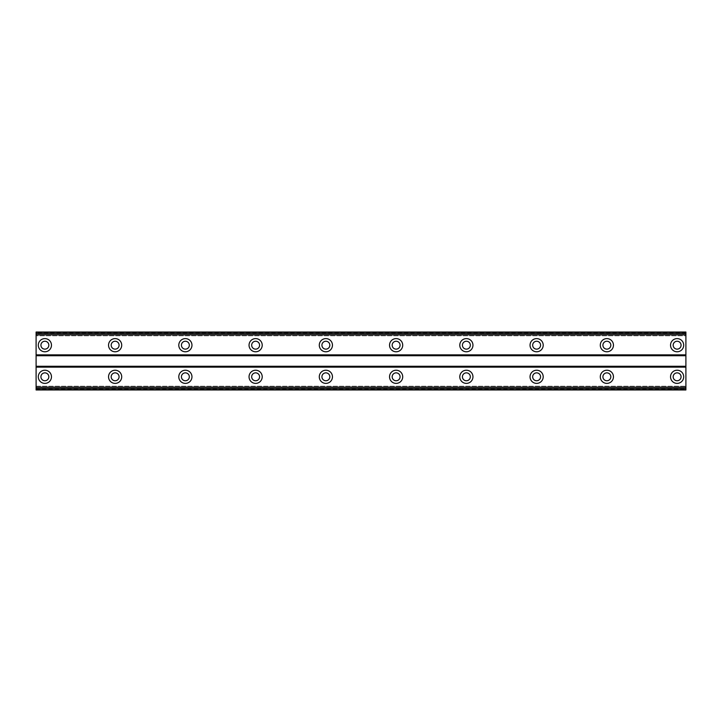 <?xml version="1.0" encoding="UTF-8"?>
<svg xmlns="http://www.w3.org/2000/svg" width="722" height="722" viewBox="0 0 722 722"><rect width="100%" height="100%" fill="white"/><g stroke="black" fill="none" stroke-linecap="round" stroke-linejoin="round"><path stroke-width="0.54" stroke-dasharray="3.61 2.71" d="M44.881 349.141A3.953 3.953 0 0 1 40.928 345.197A3.953 3.953 0 0 1 44.881 341.244A3.953 3.953 0 0 1 48.834 345.197A3.953 3.953 0 0 1 44.881 349.141M677.119 349.141A3.953 3.953 0 0 1 673.166 345.197A3.953 3.953 0 0 1 677.119 341.244A3.953 3.953 0 0 1 681.072 345.197A3.953 3.953 0 0 1 677.119 349.141M606.868 349.141A3.953 3.953 0 0 1 602.915 345.197A3.953 3.953 0 0 1 606.868 341.244A3.953 3.953 0 0 1 610.821 345.197A3.953 3.953 0 0 1 606.868 349.141M536.617 349.141A3.953 3.953 0 0 1 532.674 345.197A3.953 3.953 0 0 1 536.617 341.244A3.953 3.953 0 0 1 540.57 345.197A3.953 3.953 0 0 1 536.617 349.141M466.376 349.141A3.953 3.953 0 0 1 462.423 345.197A3.953 3.953 0 0 1 466.376 341.244A3.953 3.953 0 0 1 470.329 345.197A3.953 3.953 0 0 1 466.376 349.141M396.125 349.141A3.953 3.953 0 0 1 392.172 345.197A3.953 3.953 0 0 1 396.125 341.244A3.953 3.953 0 0 1 400.078 345.197A3.953 3.953 0 0 1 396.125 349.141M325.875 349.141A3.953 3.953 0 0 1 321.922 345.197A3.953 3.953 0 0 1 325.875 341.244A3.953 3.953 0 0 1 329.828 345.197A3.953 3.953 0 0 1 325.875 349.141M255.624 349.141A3.953 3.953 0 0 1 251.671 345.197A3.953 3.953 0 0 1 255.624 341.244A3.953 3.953 0 0 1 259.577 345.197A3.953 3.953 0 0 1 255.624 349.141M185.383 349.141A3.953 3.953 0 0 1 181.43 345.197A3.953 3.953 0 0 1 185.383 341.244A3.953 3.953 0 0 1 189.326 345.197A3.953 3.953 0 0 1 185.383 349.141M115.132 349.141A3.953 3.953 0 0 1 111.179 345.197A3.953 3.953 0 0 1 115.132 341.244A3.953 3.953 0 0 1 119.085 345.197A3.953 3.953 0 0 1 115.132 349.141M44.881 370.224A6.588 6.588 0 0 0 38.293 376.803A6.588 6.588 0 0 0 44.881 383.391A6.588 6.588 0 0 0 51.47 376.803A6.588 6.588 0 0 0 44.881 370.224M677.119 370.224A6.588 6.588 0 0 0 670.53 376.803A6.588 6.588 0 0 0 677.119 383.391A6.588 6.588 0 0 0 683.707 376.803A6.588 6.588 0 0 0 677.119 370.224M606.868 370.224A6.588 6.588 0 0 0 600.289 376.803A6.588 6.588 0 0 0 606.868 383.391A6.588 6.588 0 0 0 613.456 376.803A6.588 6.588 0 0 0 606.868 370.224M536.617 370.224A6.588 6.588 0 0 0 530.038 376.803A6.588 6.588 0 0 0 536.617 383.391A6.588 6.588 0 0 0 543.206 376.803A6.588 6.588 0 0 0 536.617 370.224M466.376 370.224A6.588 6.588 0 0 0 459.788 376.803A6.588 6.588 0 0 0 466.376 383.391A6.588 6.588 0 0 0 472.955 376.803A6.588 6.588 0 0 0 466.376 370.224M396.125 370.224A6.588 6.588 0 0 0 389.537 376.803A6.588 6.588 0 0 0 396.125 383.391A6.588 6.588 0 0 0 402.714 376.803A6.588 6.588 0 0 0 396.125 370.224M325.875 370.224A6.588 6.588 0 0 0 319.286 376.803A6.588 6.588 0 0 0 325.875 383.391A6.588 6.588 0 0 0 332.463 376.803A6.588 6.588 0 0 0 325.875 370.224M255.624 370.224A6.588 6.588 0 0 0 249.045 376.803A6.588 6.588 0 0 0 255.624 383.391A6.588 6.588 0 0 0 262.212 376.803A6.588 6.588 0 0 0 255.624 370.224M185.383 370.224A6.588 6.588 0 0 0 178.794 376.803A6.588 6.588 0 0 0 185.383 383.391A6.588 6.588 0 0 0 191.962 376.803A6.588 6.588 0 0 0 185.383 370.224M115.132 370.224A6.588 6.588 0 0 0 108.544 376.803A6.588 6.588 0 0 0 115.132 383.391A6.588 6.588 0 0 0 121.711 376.803A6.588 6.588 0 0 0 115.132 370.224M44.881 338.609A6.588 6.588 0 0 0 38.293 345.197A6.588 6.588 0 0 0 44.881 351.776A6.588 6.588 0 0 0 51.47 345.197A6.588 6.588 0 0 0 44.881 338.609M677.119 338.609A6.588 6.588 0 0 0 670.53 345.197A6.588 6.588 0 0 0 677.119 351.776A6.588 6.588 0 0 0 683.707 345.197A6.588 6.588 0 0 0 677.119 338.609M606.868 338.609A6.588 6.588 0 0 0 600.289 345.197A6.588 6.588 0 0 0 606.868 351.776A6.588 6.588 0 0 0 613.456 345.197A6.588 6.588 0 0 0 606.868 338.609M536.617 338.609A6.588 6.588 0 0 0 530.038 345.197A6.588 6.588 0 0 0 536.617 351.776A6.588 6.588 0 0 0 543.206 345.197A6.588 6.588 0 0 0 536.617 338.609M466.376 338.609A6.588 6.588 0 0 0 459.788 345.197A6.588 6.588 0 0 0 466.376 351.776A6.588 6.588 0 0 0 472.955 345.197A6.588 6.588 0 0 0 466.376 338.609M396.125 338.609A6.588 6.588 0 0 0 389.537 345.197A6.588 6.588 0 0 0 396.125 351.776A6.588 6.588 0 0 0 402.714 345.197A6.588 6.588 0 0 0 396.125 338.609M325.875 338.609A6.588 6.588 0 0 0 319.286 345.197A6.588 6.588 0 0 0 325.875 351.776A6.588 6.588 0 0 0 332.463 345.197A6.588 6.588 0 0 0 325.875 338.609M255.624 338.609A6.588 6.588 0 0 0 249.045 345.197A6.588 6.588 0 0 0 255.624 351.776A6.588 6.588 0 0 0 262.212 345.197A6.588 6.588 0 0 0 255.624 338.609M185.383 338.609A6.588 6.588 0 0 0 178.794 345.197A6.588 6.588 0 0 0 185.383 351.776A6.588 6.588 0 0 0 191.962 345.197A6.588 6.588 0 0 0 185.383 338.609M115.132 338.609A6.588 6.588 0 0 0 108.544 345.197A6.588 6.588 0 0 0 115.132 351.776A6.588 6.588 0 0 0 121.711 345.197A6.588 6.588 0 0 0 115.132 338.609M44.881 380.756A3.953 3.953 0 0 1 40.928 376.803A3.953 3.953 0 0 1 44.881 372.859A3.953 3.953 0 0 1 48.834 376.803A3.953 3.953 0 0 1 44.881 380.756M677.119 380.756A3.953 3.953 0 0 1 673.166 376.803A3.953 3.953 0 0 1 677.119 372.859A3.953 3.953 0 0 1 681.072 376.803A3.953 3.953 0 0 1 677.119 380.756M606.868 380.756A3.953 3.953 0 0 1 602.915 376.803A3.953 3.953 0 0 1 606.868 372.859A3.953 3.953 0 0 1 610.821 376.803A3.953 3.953 0 0 1 606.868 380.756M536.617 380.756A3.953 3.953 0 0 1 532.674 376.803A3.953 3.953 0 0 1 536.617 372.859A3.953 3.953 0 0 1 540.57 376.803A3.953 3.953 0 0 1 536.617 380.756M466.376 380.756A3.953 3.953 0 0 1 462.423 376.803A3.953 3.953 0 0 1 466.376 372.859A3.953 3.953 0 0 1 470.329 376.803A3.953 3.953 0 0 1 466.376 380.756M396.125 380.756A3.953 3.953 0 0 1 392.172 376.803A3.953 3.953 0 0 1 396.125 372.859A3.953 3.953 0 0 1 400.078 376.803A3.953 3.953 0 0 1 396.125 380.756M325.875 380.756A3.953 3.953 0 0 1 321.922 376.803A3.953 3.953 0 0 1 325.875 372.859A3.953 3.953 0 0 1 329.828 376.803A3.953 3.953 0 0 1 325.875 380.756M255.624 380.756A3.953 3.953 0 0 1 251.671 376.803A3.953 3.953 0 0 1 255.624 372.859A3.953 3.953 0 0 1 259.577 376.803A3.953 3.953 0 0 1 255.624 380.756M185.383 380.756A3.953 3.953 0 0 1 181.43 376.803A3.953 3.953 0 0 1 185.383 372.859A3.953 3.953 0 0 1 189.326 376.803A3.953 3.953 0 0 1 185.383 380.756M115.132 380.756A3.953 3.953 0 0 1 111.179 376.803A3.953 3.953 0 0 1 115.132 372.859A3.953 3.953 0 0 1 119.085 376.803A3.953 3.953 0 0 1 115.132 380.756M685.9 332.896L36.1 332.896L36.1 354.854L685.9 354.854L685.9 332.021L36.1 332.021L36.1 335.802L685.9 335.802L685.9 332.021L685.9 335.802L36.1 335.802L36.1 332.021L685.9 332.021L36.1 332.021L36.1 332.896M36.1 389.104L685.9 389.104L685.9 389.979L36.1 389.979L685.9 389.979L685.9 386.198L685.9 389.979L36.1 389.979L36.1 354.854M685.9 389.104L685.9 354.854M36.1 355.729L685.9 355.729M685.9 333.582L36.1 333.582M36.1 366.271L685.9 366.271M685.9 367.146L36.1 367.146M36.1 386.198L685.9 386.198L36.1 386.198M36.1 388.418L685.9 388.418M685.9 332.31L36.1 332.31M36.1 389.69L685.9 389.69"/><path stroke-width="1.08" d="M44.881 349.141A3.953 3.953 0 0 1 40.928 345.197A3.953 3.953 0 0 1 44.881 341.244A3.953 3.953 0 0 1 48.834 345.197A3.953 3.953 0 0 1 44.881 349.141M677.119 349.141A3.953 3.953 0 0 1 673.166 345.197A3.953 3.953 0 0 1 677.119 341.244A3.953 3.953 0 0 1 681.072 345.197A3.953 3.953 0 0 1 677.119 349.141M606.868 349.141A3.953 3.953 0 0 1 602.915 345.197A3.953 3.953 0 0 1 606.868 341.244A3.953 3.953 0 0 1 610.821 345.197A3.953 3.953 0 0 1 606.868 349.141M536.617 349.141A3.953 3.953 0 0 1 532.674 345.197A3.953 3.953 0 0 1 536.617 341.244A3.953 3.953 0 0 1 540.57 345.197A3.953 3.953 0 0 1 536.617 349.141M466.376 349.141A3.953 3.953 0 0 1 462.423 345.197A3.953 3.953 0 0 1 466.376 341.244A3.953 3.953 0 0 1 470.329 345.197A3.953 3.953 0 0 1 466.376 349.141M396.125 349.141A3.953 3.953 0 0 1 392.172 345.197A3.953 3.953 0 0 1 396.125 341.244A3.953 3.953 0 0 1 400.078 345.197A3.953 3.953 0 0 1 396.125 349.141M325.875 349.141A3.953 3.953 0 0 1 321.922 345.197A3.953 3.953 0 0 1 325.875 341.244A3.953 3.953 0 0 1 329.828 345.197A3.953 3.953 0 0 1 325.875 349.141M255.624 349.141A3.953 3.953 0 0 1 251.671 345.197A3.953 3.953 0 0 1 255.624 341.244A3.953 3.953 0 0 1 259.577 345.197A3.953 3.953 0 0 1 255.624 349.141M185.383 349.141A3.953 3.953 0 0 1 181.43 345.197A3.953 3.953 0 0 1 185.383 341.244A3.953 3.953 0 0 1 189.326 345.197A3.953 3.953 0 0 1 185.383 349.141M115.132 349.141A3.953 3.953 0 0 1 111.179 345.197A3.953 3.953 0 0 1 115.132 341.244A3.953 3.953 0 0 1 119.085 345.197A3.953 3.953 0 0 1 115.132 349.141M44.881 370.224A6.588 6.588 0 0 0 38.293 376.803A6.588 6.588 0 0 0 44.881 383.391A6.588 6.588 0 0 0 51.47 376.803A6.588 6.588 0 0 0 44.881 370.224M677.119 370.224A6.588 6.588 0 0 0 670.53 376.803A6.588 6.588 0 0 0 677.119 383.391A6.588 6.588 0 0 0 683.707 376.803A6.588 6.588 0 0 0 677.119 370.224M606.868 370.224A6.588 6.588 0 0 0 600.289 376.803A6.588 6.588 0 0 0 606.868 383.391A6.588 6.588 0 0 0 613.456 376.803A6.588 6.588 0 0 0 606.868 370.224M536.617 370.224A6.588 6.588 0 0 0 530.038 376.803A6.588 6.588 0 0 0 536.617 383.391A6.588 6.588 0 0 0 543.206 376.803A6.588 6.588 0 0 0 536.617 370.224M466.376 370.224A6.588 6.588 0 0 0 459.788 376.803A6.588 6.588 0 0 0 466.376 383.391A6.588 6.588 0 0 0 472.955 376.803A6.588 6.588 0 0 0 466.376 370.224M396.125 370.224A6.588 6.588 0 0 0 389.537 376.803A6.588 6.588 0 0 0 396.125 383.391A6.588 6.588 0 0 0 402.714 376.803A6.588 6.588 0 0 0 396.125 370.224M325.875 370.224A6.588 6.588 0 0 0 319.286 376.803A6.588 6.588 0 0 0 325.875 383.391A6.588 6.588 0 0 0 332.463 376.803A6.588 6.588 0 0 0 325.875 370.224M255.624 370.224A6.588 6.588 0 0 0 249.045 376.803A6.588 6.588 0 0 0 255.624 383.391A6.588 6.588 0 0 0 262.212 376.803A6.588 6.588 0 0 0 255.624 370.224M185.383 370.224A6.588 6.588 0 0 0 178.794 376.803A6.588 6.588 0 0 0 185.383 383.391A6.588 6.588 0 0 0 191.962 376.803A6.588 6.588 0 0 0 185.383 370.224M115.132 370.224A6.588 6.588 0 0 0 108.544 376.803A6.588 6.588 0 0 0 115.132 383.391A6.588 6.588 0 0 0 121.711 376.803A6.588 6.588 0 0 0 115.132 370.224M44.881 338.609A6.588 6.588 0 0 0 38.293 345.197A6.588 6.588 0 0 0 44.881 351.776A6.588 6.588 0 0 0 51.47 345.197A6.588 6.588 0 0 0 44.881 338.609M677.119 338.609A6.588 6.588 0 0 0 670.53 345.197A6.588 6.588 0 0 0 677.119 351.776A6.588 6.588 0 0 0 683.707 345.197A6.588 6.588 0 0 0 677.119 338.609M606.868 338.609A6.588 6.588 0 0 0 600.289 345.197A6.588 6.588 0 0 0 606.868 351.776A6.588 6.588 0 0 0 613.456 345.197A6.588 6.588 0 0 0 606.868 338.609M536.617 338.609A6.588 6.588 0 0 0 530.038 345.197A6.588 6.588 0 0 0 536.617 351.776A6.588 6.588 0 0 0 543.206 345.197A6.588 6.588 0 0 0 536.617 338.609M466.376 338.609A6.588 6.588 0 0 0 459.788 345.197A6.588 6.588 0 0 0 466.376 351.776A6.588 6.588 0 0 0 472.955 345.197A6.588 6.588 0 0 0 466.376 338.609M396.125 338.609A6.588 6.588 0 0 0 389.537 345.197A6.588 6.588 0 0 0 396.125 351.776A6.588 6.588 0 0 0 402.714 345.197A6.588 6.588 0 0 0 396.125 338.609M325.875 338.609A6.588 6.588 0 0 0 319.286 345.197A6.588 6.588 0 0 0 325.875 351.776A6.588 6.588 0 0 0 332.463 345.197A6.588 6.588 0 0 0 325.875 338.609M255.624 338.609A6.588 6.588 0 0 0 249.045 345.197A6.588 6.588 0 0 0 255.624 351.776A6.588 6.588 0 0 0 262.212 345.197A6.588 6.588 0 0 0 255.624 338.609M185.383 338.609A6.588 6.588 0 0 0 178.794 345.197A6.588 6.588 0 0 0 185.383 351.776A6.588 6.588 0 0 0 191.962 345.197A6.588 6.588 0 0 0 185.383 338.609M115.132 338.609A6.588 6.588 0 0 0 108.544 345.197A6.588 6.588 0 0 0 115.132 351.776A6.588 6.588 0 0 0 121.711 345.197A6.588 6.588 0 0 0 115.132 338.609M44.881 380.756A3.953 3.953 0 0 1 40.928 376.803A3.953 3.953 0 0 1 44.881 372.859A3.953 3.953 0 0 1 48.834 376.803A3.953 3.953 0 0 1 44.881 380.756M677.119 380.756A3.953 3.953 0 0 1 673.166 376.803A3.953 3.953 0 0 1 677.119 372.859A3.953 3.953 0 0 1 681.072 376.803A3.953 3.953 0 0 1 677.119 380.756M606.868 380.756A3.953 3.953 0 0 1 602.915 376.803A3.953 3.953 0 0 1 606.868 372.859A3.953 3.953 0 0 1 610.821 376.803A3.953 3.953 0 0 1 606.868 380.756M536.617 380.756A3.953 3.953 0 0 1 532.674 376.803A3.953 3.953 0 0 1 536.617 372.859A3.953 3.953 0 0 1 540.57 376.803A3.953 3.953 0 0 1 536.617 380.756M466.376 380.756A3.953 3.953 0 0 1 462.423 376.803A3.953 3.953 0 0 1 466.376 372.859A3.953 3.953 0 0 1 470.329 376.803A3.953 3.953 0 0 1 466.376 380.756M396.125 380.756A3.953 3.953 0 0 1 392.172 376.803A3.953 3.953 0 0 1 396.125 372.859A3.953 3.953 0 0 1 400.078 376.803A3.953 3.953 0 0 1 396.125 380.756M325.875 380.756A3.953 3.953 0 0 1 321.922 376.803A3.953 3.953 0 0 1 325.875 372.859A3.953 3.953 0 0 1 329.828 376.803A3.953 3.953 0 0 1 325.875 380.756M255.624 380.756A3.953 3.953 0 0 1 251.671 376.803A3.953 3.953 0 0 1 255.624 372.859A3.953 3.953 0 0 1 259.577 376.803A3.953 3.953 0 0 1 255.624 380.756M185.383 380.756A3.953 3.953 0 0 1 181.43 376.803A3.953 3.953 0 0 1 185.383 372.859A3.953 3.953 0 0 1 189.326 376.803A3.953 3.953 0 0 1 185.383 380.756M115.132 380.756A3.953 3.953 0 0 1 111.179 376.803A3.953 3.953 0 0 1 115.132 372.859A3.953 3.953 0 0 1 119.085 376.803A3.953 3.953 0 0 1 115.132 380.756M36.1 389.979L36.1 332.021L685.9 332.021L685.9 389.979L36.1 389.979M685.9 387.136L36.1 387.136M36.1 367.146L685.9 367.146M685.9 366.271L36.1 366.271M36.1 355.729L685.9 355.729M685.9 354.854L36.1 354.854M36.1 334.864L685.9 334.864M685.9 388.418L36.1 388.418M36.1 333.582L685.9 333.582M685.9 389.69L36.1 389.69M36.1 332.31L685.9 332.31"/></g></svg>
